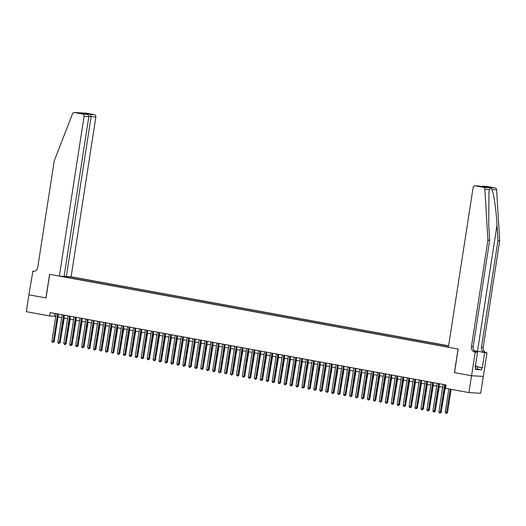 <?xml version="1.0" encoding="UTF-8"?>
<svg xmlns="http://www.w3.org/2000/svg" width="526" height="526" viewBox="0 0 526 526"><rect width="100%" height="100%" fill="white"/><g stroke="black" fill="none" stroke-linecap="round" stroke-linejoin="round"><path stroke-width="0.79" d="M448.619 345.786L71.115 276.775L95.85 117.028L88.848 116.358M483.295 376.386L480.685 393.238L468.922 392.593L471.526 375.742L454.411 372.612L458.067 349.021L49.674 274.362L46.025 297.953L28.91 294.823L26.3 311.675L49.668 315.942L55.743 316.442M468.922 392.593L445.555 388.32L446.074 384.947L50.187 312.575L49.668 315.942M60.589 276.196L448.415 347.094M448.593 345.944L69.879 276.702M58.011 316.856L61.693 317.533M63.962 317.947L67.644 318.618M69.912 319.032L73.601 319.709M75.869 320.124L79.551 320.794M81.819 321.208L85.508 321.886M87.776 322.3L91.458 322.971M93.727 323.385L97.415 324.062M99.684 324.476L103.366 325.147M105.634 325.561L109.316 326.238M111.584 326.653L115.273 327.323M117.541 327.744L121.223 328.415M123.492 328.829L127.18 329.506M129.449 329.92L133.131 330.591M135.399 331.005L139.088 331.682M141.356 332.097L145.038 332.767M147.306 333.182L150.988 333.859M153.257 334.273L156.945 334.944M159.214 335.358L162.896 336.035M165.164 336.449L168.853 337.12M171.121 337.534L174.803 338.211M177.071 338.626L180.76 339.296M183.028 339.711L186.71 340.388M188.979 340.802L192.661 341.473M194.929 341.887L198.618 342.564M200.886 342.978L204.568 343.649M206.836 344.063L210.525 344.74M212.793 345.155L216.475 345.825M218.744 346.246L222.432 346.917M224.701 347.331L228.383 348.008M230.651 348.422L234.333 349.093M236.601 349.507L240.29 350.185M242.558 350.599L246.24 351.269M248.509 351.684L252.197 352.361M254.466 352.775L258.148 353.446M260.416 353.86L264.105 354.537M266.373 354.951L270.055 355.622M272.323 356.036L276.005 356.713M278.274 357.128L281.962 357.798M284.231 358.213L287.913 358.89M290.181 359.304L293.87 359.975M296.138 360.389L299.82 361.066M302.088 361.48L305.777 362.151M308.045 362.565L311.727 363.242M313.996 363.657L317.678 364.327M319.946 364.748L323.635 365.419M325.903 365.833L329.585 366.51M331.853 366.924L335.542 367.595M337.81 368.009L341.492 368.687M343.761 369.101L347.449 369.771M349.718 370.186L353.4 370.863M355.668 371.277L359.35 371.948M361.618 372.362L365.307 373.039M367.575 373.453L371.257 374.124M373.526 374.538L377.214 375.216M379.483 375.63L383.165 376.3M385.433 376.715L389.122 377.392M391.39 377.806L395.072 378.477M397.34 378.891L401.022 379.568M403.291 379.982L406.979 380.653M409.248 381.067L412.93 381.745M415.198 382.159L418.887 382.829M421.155 383.25L424.837 383.921M427.105 384.335L430.794 385.006M433.062 385.427L436.744 386.097M439.013 386.511L442.695 387.189M444.963 387.603L445.647 387.728M54.868 313.43L54.434 316.205M68.952 277.728L69.116 276.663M66.848 276.538L66.388 277.255M444.615 384.684L440.341 412.299L438.855 412.029L443.129 384.407M445.397 384.822L441.136 412.345L440.341 412.299L439.999 413.107L439.401 412.995L438.855 412.029M441.136 412.345L439.999 413.107M448.842 388.918L445.213 412.377L447.495 412.693L451.111 389.332M447.495 412.693L446.357 413.456L450.335 389.194M446.357 413.456L445.213 412.377M475.412 365.892L477.523 366.655L477.102 369.351L475.419 369.147M477.523 366.655L475.333 366.392M486.583 186.434A2.051 1.815 93.1 0 1 486.991 186.46L495.111 187.946A2.051 1.815 93.1 0 1 496.61 189.801L499.7 240.763L497.958 240.671L481.474 347.167A4.78 4.228 -86.9 0 0 484.906 352.644L477.47 351.283A8.896 0.46 8.8 0 0 474.222 350.73M497.958 240.671L497.011 225.043C496.189 210.111 493.802 193.344 491.955 189.544C490.857 188.308 490.035 188.262 489.496 189.406L488.956 191.931L488.726 224.589L489.673 240.218L473.19 346.713A4.78 4.228 -86.9 0 0 476.622 352.19L474.879 352.098L475.208 352.157L471.559 375.748L454.503 372.625L458.153 349.034L448.389 347.252L473.117 187.512A2.051 1.815 -86.9 0 1 475.221 185.816L483.348 187.302L495.111 187.946M499.7 240.763L483.216 347.259A4.78 4.228 -86.9 0 0 486.649 352.742L486.977 352.801L483.328 376.392L471.559 375.748M489.673 240.218L487.931 240.119L471.447 346.614A4.78 4.228 -86.9 0 0 474.879 352.098M489.496 189.406L484.84 189.156L487.931 240.119M477.483 366.885L482.335 367.773L477.476 366.951M475.188 367.319L475.688 367.404L475.373 369.43L481.514 369.765L481.829 367.74M475.688 367.404L475.182 367.378L477.516 352.282L475.208 352.157M486.977 352.801L476.904 351.25A7.686 0.401 8.8 0 0 474.281 350.803M482.335 367.773L484.67 352.67M475.918 351.986L477.516 352.282M484.84 189.156A2.051 1.815 -86.9 0 0 483.348 187.302M481.514 369.765L477.161 368.969M486.991 186.46L481.408 186.454M483.184 186.25L487.51 187.118M488.128 187.151L483.861 186.908M483.959 186.927L478.831 186.013M64.146 276.104L66.361 276.512L91.09 116.772L90.571 114.471L94.378 114.681L86.251 113.195L74.482 112.551A2.051 1.815 -86.9 0 0 72.509 113.774L54.244 160.831L37.754 267.326A4.78 4.228 93.1 0 1 33.329 271.344A4.78 4.228 93.1 0 1 32.855 271.284L28.877 294.816L46.025 297.94M66.361 276.512L71.115 276.775M45.933 297.933L49.589 274.342L59.353 276.13L84.081 116.384A2.051 1.815 -86.9 0 0 82.608 114.037L74.482 112.551M32.533 271.225L34.058 271.311M59.353 276.13L64.106 276.387L88.835 116.647L84.081 116.384M85.843 113.175A2.051 1.815 93.1 0 1 86.251 113.195M94.378 114.681A2.051 1.815 93.1 0 1 95.85 117.028M82.608 114.037L86.566 114.273L81.786 113.399M81.629 113.366L86.409 114.247C88.039 114.602 88.848 115.404 88.835 116.647M81.464 113.34L85.633 113.57L86.08 114.181M438.664 383.592L434.384 411.214L432.898 410.938L437.172 383.322M439.44 383.737L435.18 411.253L434.384 411.214L434.042 412.016L433.45 411.911L432.898 410.938M435.18 411.253L434.042 412.016M432.707 382.507L428.434 410.122L426.948 409.853L431.221 382.231M433.49 382.645L429.229 410.168L428.434 410.122L428.092 410.931L427.493 410.819L426.948 409.853M429.229 410.168L428.092 410.931M426.757 381.416L422.483 409.031L420.991 408.761L425.271 381.146M427.533 381.56L423.279 409.077L422.483 409.031L422.135 409.839L421.543 409.734L420.991 408.761M423.279 409.077L422.135 409.839M420.8 380.331L416.526 407.946L415.04 407.676L419.314 380.055M421.582 380.469L417.322 407.992L416.526 407.946L416.184 408.755L415.586 408.643L415.04 407.676M417.322 407.992L416.184 408.755M441.255 411.588L445.252 387.655M441.544 411.602L441.202 411.93M435.298 410.497L439.295 386.564M435.587 410.517L435.245 410.839M429.347 409.412L433.345 385.473M429.637 409.425L429.295 409.754M423.391 408.321L427.395 384.388M423.686 408.34L423.338 408.663M414.85 379.239L410.576 406.854L409.083 406.585L413.364 378.97M415.632 379.384L411.371 406.9L410.576 406.854L410.234 407.663L409.636 407.558L409.083 406.585M411.371 406.9L410.234 407.663M417.44 407.236L421.438 383.296M417.729 407.249L417.388 407.578M408.899 378.155L404.619 405.77L403.133 405.5L407.407 377.878M409.675 378.293L405.414 405.816L404.619 405.77L404.277 406.578L403.133 405.5M405.414 405.816L404.277 406.578M411.49 406.144L415.487 382.211M411.779 406.157L411.431 406.486M402.942 377.063L398.669 404.678L397.183 404.409L401.456 376.794M403.725 377.208L399.464 404.724L398.669 404.678L398.327 405.487L397.728 405.382L397.183 404.409M399.464 404.724L398.327 405.487M405.533 405.059L409.53 381.12M405.822 405.073L405.48 405.401M396.992 375.978L392.712 403.593L391.226 403.317L395.499 375.702M397.768 376.116L393.507 403.633L392.712 403.593L392.37 404.402L391.226 403.317M393.507 403.633L392.37 404.402M399.582 403.968L403.58 380.035M399.872 403.981L399.53 404.31M391.035 374.887L386.761 402.502L385.275 402.232L389.549 374.617M391.817 375.031L387.557 402.548L386.761 402.502L386.419 403.31L385.821 403.205L385.275 402.232M387.557 402.548L386.419 403.31M393.626 402.877L397.623 378.944M393.915 402.896L393.573 403.225M385.085 373.795L380.811 401.417L379.318 401.141L383.599 373.526M385.86 373.94L381.606 401.456L380.811 401.417L380.462 402.226L379.318 401.141M381.606 401.456L380.462 402.226M387.675 401.792L391.673 377.859M387.964 401.805L387.623 402.134M379.128 372.71L374.854 400.325L373.368 400.056L377.642 372.441M379.91 372.855L375.649 400.371L374.854 400.325L374.512 401.134L373.914 401.029L373.368 400.056M375.649 400.371L374.512 401.134M381.718 400.7L385.722 376.767M382.014 400.72L381.666 401.049M373.177 371.619L368.904 399.241L367.411 398.964L371.691 371.349M373.96 371.764L369.699 399.28L368.904 399.241L368.562 400.049L367.963 399.938L367.411 398.964M369.699 399.28L368.562 400.049M375.768 399.615L379.765 375.682M376.057 399.628L375.715 399.957M367.227 370.534L362.947 398.149L361.461 397.88L365.734 370.258M368.003 370.679L363.742 398.195L362.947 398.149L362.605 398.958L361.461 397.88M363.742 398.195L362.605 398.958M369.817 398.524L373.815 374.591M370.107 398.544L369.758 398.872M361.27 369.443L356.996 397.064L355.51 396.788L359.784 369.173M362.052 369.587L357.792 397.104L356.996 397.064L356.654 397.873L356.056 397.761L355.51 396.788M357.792 397.104L356.654 397.873M363.86 397.439L367.858 373.506M364.15 397.452L363.808 397.781M355.32 368.358L351.046 395.973L349.553 395.703L353.827 368.082M356.095 368.496L351.835 396.019L351.046 395.973L350.697 396.782L349.553 395.703M351.835 396.019L350.697 396.782M357.91 396.348L361.908 372.415M358.199 396.367L357.858 396.696M349.363 367.266L345.089 394.888L343.603 394.612L347.877 366.997M350.145 367.411L345.884 394.927L345.089 394.888L344.747 395.69L344.149 395.585L343.603 394.612M345.884 394.927L344.747 395.69M351.953 395.263L355.951 371.33M352.242 395.276L351.901 395.605M343.412 366.181L339.138 393.796L337.646 393.527L341.926 365.905M344.188 366.32L339.934 393.842L339.138 393.796L338.79 394.605L337.646 393.527M339.934 393.842L338.79 394.605M346.003 394.171L350 370.238M346.292 394.191L345.95 394.513M337.455 365.09L333.182 392.712L331.696 392.435L335.969 364.82M338.238 365.235L333.977 392.751L333.182 392.712L332.84 393.514L332.241 393.409L331.696 392.435M333.977 392.751L332.84 393.514M340.046 393.086L344.05 369.153M340.342 393.1L339.993 393.428M331.505 364.005L327.231 391.62L325.739 391.351L330.019 363.729M332.287 364.143L328.027 391.666L327.231 391.62L326.889 392.429L325.739 391.351M328.027 391.666L326.889 392.429M334.095 391.995L338.093 368.062M334.385 392.015L334.043 392.337M325.555 362.914L321.274 390.535L319.788 390.259L324.062 362.644M326.33 363.058L322.07 390.575L321.274 390.535L320.932 391.337L320.341 391.232L319.788 390.259M322.07 390.575L320.932 391.337M328.145 390.91L332.143 366.977M328.434 390.923L328.086 391.252M319.598 361.829L315.324 389.444L313.838 389.174L318.112 361.553M320.38 361.967L316.119 389.49L315.324 389.444L314.982 390.253L314.384 390.141L313.838 389.174M316.119 389.49L314.982 390.253M322.188 389.819L326.186 365.886M322.477 389.838L322.136 390.16M313.647 360.737L309.373 388.352L307.881 388.083L312.155 360.468M314.423 360.882L310.162 388.398L309.373 388.352L309.025 389.161L308.433 389.056L307.881 388.083M310.162 388.398L309.025 389.161M316.238 388.734L320.235 364.794M316.527 388.747L316.185 389.076M307.69 359.652L303.417 387.267L301.931 386.998L306.204 359.376M308.473 359.791L304.212 387.314L303.417 387.267L303.075 388.076L302.476 387.964L301.931 386.998M304.212 387.314L303.075 388.076M310.281 387.642L314.278 363.709M310.57 387.662L310.228 387.984M301.74 358.561L297.466 386.176L295.974 385.906L300.254 358.291M302.516 358.706L298.262 386.222L297.466 386.176L297.118 386.985L296.526 386.88L295.974 385.906M298.262 386.222L297.118 386.985M304.33 386.557L308.328 362.618M304.62 386.571L304.278 386.899M295.783 357.476L291.509 385.091L290.023 384.815L294.297 357.2M296.565 357.614L292.305 385.131L291.509 385.091L291.167 385.9L290.569 385.788L290.023 384.815M292.305 385.131L291.167 385.9M298.373 385.466L302.378 361.533M298.669 385.479L298.321 385.808M289.833 356.385L285.559 384L284.066 383.73L288.347 356.115M290.615 356.529L286.354 384.046L285.559 384L285.217 384.808L284.619 384.703L284.066 383.73M286.354 384.046L285.217 384.808M292.423 384.375L296.421 360.442M292.712 384.394L292.371 384.723M283.882 355.293L279.602 382.915L278.116 382.639L282.39 355.024M284.658 355.438L280.397 382.954L279.602 382.915L279.26 383.724L278.116 382.639M280.397 382.954L279.26 383.724M286.473 383.29L290.47 359.357M286.762 383.303L286.414 383.632M277.925 354.208L273.651 381.823L272.166 381.554L276.439 353.939M278.708 354.353L274.447 381.869L273.651 381.823L273.31 382.632L272.711 382.527L272.166 381.554M274.447 381.869L273.31 382.632M280.516 382.198L284.513 358.265M280.805 382.218L280.463 382.547M271.975 353.117L267.701 380.739L266.209 380.462L270.482 352.847M272.751 353.262L268.49 380.778L267.701 380.739L267.353 381.547L266.209 380.462M268.49 380.778L267.353 381.547M274.565 381.113L278.563 357.18M274.855 381.126L274.513 381.455M266.018 352.032L261.744 379.647L260.258 379.377L264.532 351.762M266.8 352.177L262.54 379.693L261.744 379.647L261.402 380.456L260.804 380.351L260.258 379.377M262.54 379.693L261.402 380.456M268.608 380.022L272.606 356.089M268.898 380.042L268.556 380.37M260.068 350.941L255.794 378.562L254.301 378.286L258.582 350.671M260.85 351.085L256.589 378.602L255.794 378.562L255.445 379.371L254.301 378.286M256.589 378.602L255.445 379.371M262.658 378.937L266.656 355.004M262.947 378.95L262.605 379.279M254.111 349.856L249.837 377.471L248.351 377.201L252.625 349.58M254.893 350L250.632 377.517L249.837 377.471L249.495 378.279L248.897 378.168L248.351 377.201M250.632 377.517L249.495 378.279M256.701 377.846L260.705 353.913M256.997 377.865L256.649 378.194M248.16 348.764L243.886 376.386L242.394 376.11L246.674 348.495M248.943 348.909L244.682 376.425L243.886 376.386L243.545 377.188L242.946 377.083L242.394 376.11M244.682 376.425L243.545 377.188M250.751 376.761L254.748 352.828M251.04 376.774L250.698 377.103M242.21 347.679L237.93 375.294L236.444 375.025L240.717 347.403M242.986 347.817L238.725 375.34L237.93 375.294L237.588 376.103L236.444 375.025M238.725 375.34L237.588 376.103M244.8 375.669L248.798 351.736M245.09 375.689L244.741 376.018M236.253 346.588L231.979 374.21L230.493 373.933L234.767 346.318M237.035 346.733L232.775 374.249L231.979 374.21L231.637 375.012L231.039 374.906L230.493 373.933M232.775 374.249L231.637 375.012M238.843 374.584L242.841 350.651M239.133 374.597L238.791 374.926M230.303 345.503L226.029 373.118L224.536 372.849L228.81 345.227M231.078 345.641L226.818 373.164L226.029 373.118L225.68 373.927L224.536 372.849M226.818 373.164L225.68 373.927M232.893 373.493L236.891 349.56M233.182 373.513L232.84 373.835M224.346 344.412L220.072 372.033L218.586 371.757L222.86 344.142M225.128 344.556L220.867 372.073L220.072 372.033L219.73 372.835L219.132 372.73L218.586 371.757M220.867 372.073L219.73 372.835M226.936 372.408L230.934 348.475M227.225 372.421L226.884 372.75M218.395 343.327L214.121 370.942L212.629 370.672L216.909 343.051M219.178 343.465L214.917 370.988L214.121 370.942L213.773 371.75L212.629 370.672M214.917 370.988L213.773 371.75M220.986 371.317L224.983 347.384M221.275 371.336L220.933 371.658M212.438 342.235L208.165 369.85L206.679 369.581L210.952 341.966M213.221 342.38L208.96 369.896L208.165 369.85L207.823 370.659L207.224 370.554L206.679 369.581M208.96 369.896L207.823 370.659M215.029 370.232L219.033 346.292M215.325 370.245L214.976 370.574M206.488 341.15L202.214 368.765L200.722 368.496L205.002 340.874M207.27 341.289L203.01 368.811L202.214 368.765L201.872 369.574L200.722 368.496M203.01 368.811L201.872 369.574M209.078 369.14L213.076 345.207M209.368 369.16L209.026 369.482M200.537 340.059L196.257 367.674L194.771 367.404L199.045 339.789M201.313 340.204L197.053 367.72L196.257 367.674L195.915 368.483L195.324 368.378L194.771 367.404M197.053 367.72L195.915 368.483M203.128 368.055L207.126 344.116M203.417 368.068L203.069 368.397M194.581 338.974L190.307 366.589L188.821 366.313L193.095 338.698M195.363 339.112L191.102 366.629L190.307 366.589L189.965 367.398L189.367 367.286L188.821 366.313M191.102 366.629L189.965 367.398M197.171 366.964L201.169 343.031M197.46 366.977L197.119 367.306M188.63 337.883L184.356 365.498L182.864 365.228L187.138 337.613M189.406 338.027L185.145 365.544L184.356 365.498L184.008 366.306L183.416 366.201L182.864 365.228M185.145 365.544L184.008 366.306M191.221 365.879L195.218 341.939M191.51 365.892L191.168 366.221M182.673 336.791L178.399 364.413L176.914 364.137L181.187 336.522M183.456 336.936L179.195 364.452L178.399 364.413L178.058 365.222L177.459 365.11L176.914 364.137M179.195 364.452L178.058 365.222M185.264 364.788L189.261 340.855M185.553 364.801L185.211 365.129M176.723 335.706L172.449 363.321L170.957 363.052L175.237 335.437M177.505 335.851L173.245 363.367L172.449 363.321L172.101 364.13L171.509 364.025L170.957 363.052M173.245 363.367L172.101 364.13M179.313 363.696L183.311 339.763M179.603 363.716L179.261 364.045M170.766 334.615L166.492 362.236L165.006 361.96L169.28 334.345M171.548 334.76L167.288 362.276L166.492 362.236L166.15 363.045L165.552 362.933L165.006 361.96M167.288 362.276L166.15 363.045M173.356 362.611L177.361 338.678M173.652 362.624L173.304 362.953M164.816 333.53L160.542 361.145L159.049 360.875L163.33 333.26M165.598 333.675L161.337 361.191L160.542 361.145L160.2 361.954L159.602 361.849L159.049 360.875M161.337 361.191L160.2 361.954M167.406 361.52L171.404 337.587M167.695 361.54L167.353 361.868M158.865 332.439L154.585 360.06L153.099 359.784L157.373 332.169M159.641 332.583L155.38 360.1L154.585 360.06L154.243 360.869L153.099 359.784M155.38 360.1L154.243 360.869M161.456 360.435L165.453 336.502M161.745 360.448L161.397 360.777M152.908 331.354L148.634 358.969L147.149 358.699L151.422 331.078M153.691 331.498L149.43 359.015L148.634 358.969L148.293 359.777L147.694 359.666L147.149 358.699M149.43 359.015L148.293 359.777M155.499 359.343L159.496 335.41M155.788 359.363L155.446 359.692M146.958 330.262L142.684 357.884L141.192 357.608L145.465 329.993M147.734 330.407L143.473 357.923L142.684 357.884L142.336 358.686L141.744 358.581L141.192 357.608M143.473 357.923L142.336 358.686M149.548 358.259L153.546 334.326M149.838 358.272L149.496 358.6M141.001 329.177L136.727 356.792L135.241 356.523L139.515 328.901M141.783 329.315L137.523 356.838L136.727 356.792L136.385 357.601L135.787 357.489L135.241 356.523M137.523 356.838L136.385 357.601M143.591 357.167L147.589 333.234M143.881 357.187L143.539 357.516M135.05 328.086L130.777 355.707L129.284 355.431L133.565 327.816M135.833 328.231L131.572 355.747L130.777 355.707L130.428 356.51L129.837 356.404L129.284 355.431M131.572 355.747L130.428 356.51M137.641 356.082L141.639 332.149M137.93 356.095L137.588 356.424M129.094 327.001L124.82 354.616L123.334 354.346L127.608 326.725M129.876 327.139L125.615 354.662L124.82 354.616L124.478 355.425L123.88 355.313L123.334 354.346M125.615 354.662L124.478 355.425M131.684 354.991L135.688 331.058M131.98 355.011L131.631 355.333M123.143 325.91L118.869 353.531L117.377 353.255L121.657 325.64M123.926 326.054L119.665 353.571L118.869 353.531L118.528 354.333L117.929 354.228L117.377 353.255M119.665 353.571L118.528 354.333M125.734 353.906L129.731 329.973M126.023 353.919L125.681 354.248M117.193 324.825L112.912 352.44L111.427 352.17L115.7 324.549M117.969 324.963L113.708 352.486L112.912 352.44L112.571 353.248L111.427 352.17M113.708 352.486L112.571 353.248M119.783 352.815L123.781 328.881M120.073 352.834L119.724 353.156M111.236 323.733L106.962 351.348L105.476 351.079L109.75 323.464M112.018 323.878L107.758 351.394L106.962 351.348L106.62 352.157L106.022 352.052L105.476 351.079M107.758 351.394L106.62 352.157M113.826 351.73L117.824 327.79M114.116 351.743L113.774 352.072M105.285 322.648L101.012 350.263L99.519 349.994L103.793 322.372M106.061 322.786L101.801 350.309L101.012 350.263L100.663 351.072L99.519 349.994M101.801 350.309L100.663 351.072M107.876 350.638L111.874 326.705M108.165 350.658L107.823 350.98M99.329 321.557L95.055 349.172L93.569 348.902L97.843 321.287M100.111 321.702L95.85 349.218L95.055 349.172L94.713 349.981L94.115 349.875L93.569 348.902M95.85 349.218L94.713 349.981M101.919 349.553L105.917 325.614M102.208 349.566L101.866 349.895M93.378 320.472L89.104 348.087L87.612 347.817L91.892 320.196M94.161 320.61L89.9 348.133L89.104 348.087L88.756 348.896L87.612 347.817M89.9 348.133L88.756 348.896M95.969 348.462L99.966 324.529M96.258 348.475L95.916 348.804M87.421 319.381L83.147 346.996L81.662 346.726L85.935 319.111M88.204 319.525L83.943 347.042L83.147 346.996L82.806 347.804L82.207 347.699L81.662 346.726M83.943 347.042L82.806 347.804M90.012 347.377L94.016 323.437M90.308 347.39L89.959 347.719M81.471 318.289L77.197 345.911L75.705 345.635L79.985 318.02M82.253 318.434L77.993 345.95L77.197 345.911L76.855 346.719L76.257 346.608L75.705 345.635M77.993 345.95L76.855 346.719M84.061 346.286L88.059 322.353M84.351 346.299L84.009 346.627M75.52 317.204L71.24 344.819L69.754 344.55L74.028 316.935M76.296 317.349L72.036 344.865L71.24 344.819L70.898 345.628L70.306 345.523L69.754 344.55M72.036 344.865L70.898 345.628M78.111 345.194L82.109 321.261M78.4 345.214L78.052 345.543M69.563 316.113L65.29 343.734L63.804 343.458L68.078 315.843M70.346 316.257L66.085 343.774L65.29 343.734L64.948 344.543L64.35 344.431L63.804 343.458M66.085 343.774L64.948 344.543M72.154 344.109L76.152 320.176M72.443 344.122L72.101 344.451M63.613 315.028L59.339 342.643L57.847 342.373L62.121 314.758M64.389 315.173L60.128 342.689L59.339 342.643L58.991 343.452L58.399 343.346L57.847 342.373M60.128 342.689L58.991 343.452M66.204 343.018L70.201 319.085M66.493 343.037L66.151 343.366M57.656 313.937L53.382 341.558L51.896 341.282L56.17 313.667M58.439 314.081L54.178 341.598L53.382 341.558L53.041 342.367L52.442 342.255L51.896 341.282M54.178 341.598L53.041 342.367M60.247 341.933L64.244 318M60.536 341.946L60.194 342.275M497.011 225.043L477.47 351.283M473.19 346.713L471.447 346.614M481.474 347.167L483.216 347.259M479.022 186.02L475.221 185.816M496.61 189.801L491.955 189.544M484.906 352.644L486.649 352.742M476.766 352.144L476.904 351.25M85.633 113.57L90.571 114.471M33.802 271.337L32.855 271.284M486.787 186.434L482.881 186.217M483.887 186.908L487.819 187.125M478.969 186.007L483.913 186.914M478.923 186.007L475.017 185.79M74.278 112.525L86.047 113.169"/></g></svg>
